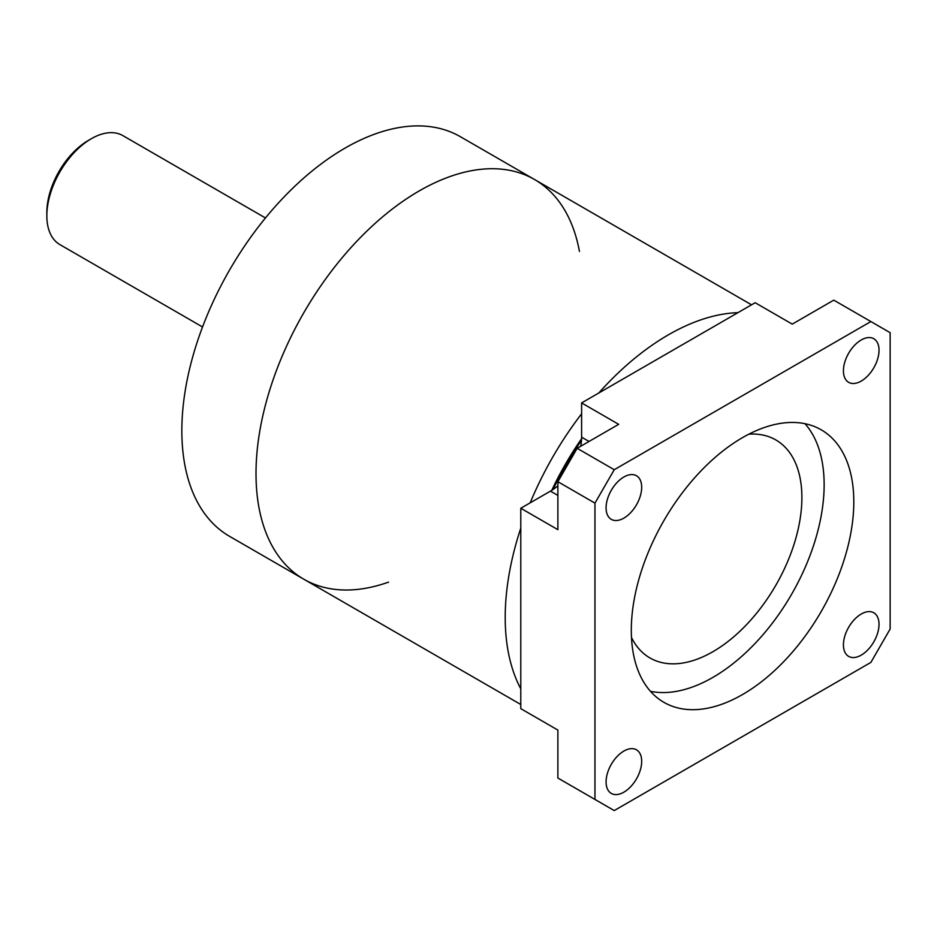 <?xml version="1.0" encoding="UTF-8"?>
<svg xmlns="http://www.w3.org/2000/svg" width="937" height="937" viewBox="0 0 937 937"><rect width="100%" height="100%" fill="white"/><g stroke="black" fill="none" stroke-linecap="round" stroke-linejoin="round"><path stroke-width="1.41" d="M553.146 489.442A204.102 117.839 -60 0 1 581.49 440.355M388.515 582.135A230.76 133.23 -60 0 1 303.799 579.207A230.76 133.23 -60 0 1 303.799 312.759A230.76 133.23 -60 0 1 534.558 179.529A230.76 133.23 -60 0 1 579.441 251.421M737.958 312.653A230.76 133.23 120 0 0 598.813 392.978M581.608 413.791A230.76 133.23 120 0 0 530.201 502.818M520.785 528.128A230.76 133.23 120 0 0 520.785 688.8M202.533 326.966L59.886 244.604A62.931 36.332 -60 0 1 46.85 215.791A62.931 36.332 -60 0 1 91.346 138.711L91.346 138.711A62.931 36.332 -60 0 1 122.817 135.596L265.464 217.958M91.346 138.711L88.383 140.421A58.738 33.908 120 0 0 46.85 212.371L46.85 215.791M419.179 190.949A230.76 133.23 -60 0 1 534.558 179.529L460.383 136.708A230.76 133.23 -60 0 0 345.003 148.128A230.76 133.23 -60 0 0 194.264 351.48A230.76 133.23 -60 0 0 229.635 536.386L303.799 579.207A230.76 133.23 -60 0 1 268.427 394.301A230.76 133.23 -60 0 1 419.179 190.949M804.977 423.688A157.334 90.842 -60 0 1 791.554 594.363A157.334 90.842 -60 0 1 650.465 691.319M631.304 630.296A157.334 90.842 -60 0 1 699.974 471.967A157.334 90.842 -60 0 1 821.222 429.814A157.334 90.842 -60 0 1 821.222 611.486A157.334 90.842 -60 0 1 663.888 702.328A157.334 90.842 -60 0 1 631.304 630.296M631.479 637.488A125.874 72.676 120 0 0 649.95 657.95A125.874 72.676 120 0 0 775.824 585.274A125.874 72.676 120 0 0 775.824 439.933A125.874 72.676 120 0 0 748.862 434.171M580.717 446.258A44.051 25.44 120 0 0 581.584 438.715A205.59 118.694 120 0 0 551.776 490.332A44.051 25.44 120 0 0 557.878 485.811M581.584 438.715A44.051 25.44 120 0 0 581.608 437.169L581.608 402.922L618.689 424.332L577.157 448.308L557.878 481.712L594.96 503.122L614.239 469.718L577.157 448.308M614.239 469.718L870.871 321.555L833.778 300.145L792.245 324.132L755.163 302.721L581.608 402.922M557.878 481.712L557.878 529.663L520.785 508.252L520.785 708.665L557.878 730.075L557.878 778.038L614.239 810.575L870.871 662.412L890.15 629.02L890.15 332.694L870.871 321.555M520.785 508.252L550.452 491.129A44.051 25.44 120 0 0 551.776 490.332M594.96 503.122L594.96 799.448M641.681 761.336A25.17 14.535 -60 0 1 630.695 786.67A25.17 14.535 -60 0 1 611.299 793.416A25.17 14.535 -60 0 1 611.299 764.346A25.17 14.535 -60 0 1 636.469 749.811A25.17 14.535 -60 0 1 641.681 761.336M879.023 350.251A25.17 14.535 -60 0 1 868.037 375.585A25.17 14.535 -60 0 1 848.641 382.331A25.17 14.535 -60 0 1 848.641 353.261A25.17 14.535 -60 0 1 873.811 338.725A25.17 14.535 -60 0 1 879.023 350.251M641.681 487.275A25.17 14.535 -60 0 1 630.695 512.609A25.17 14.535 -60 0 1 611.299 519.356A25.17 14.535 -60 0 1 611.299 490.285A25.17 14.535 -60 0 1 636.469 475.75A25.17 14.535 -60 0 1 641.681 487.275M879.023 624.311A25.17 14.535 -60 0 1 868.037 649.634A25.17 14.535 -60 0 1 848.641 656.38A25.17 14.535 -60 0 1 848.641 627.322A25.17 14.535 -60 0 1 873.811 612.786A25.17 14.535 -60 0 1 879.023 624.311M581.608 437.169L589.022 441.456M550.452 491.129L557.878 495.415M751.544 304.806L534.558 179.529M520.785 704.495L303.799 579.207"/></g></svg>
